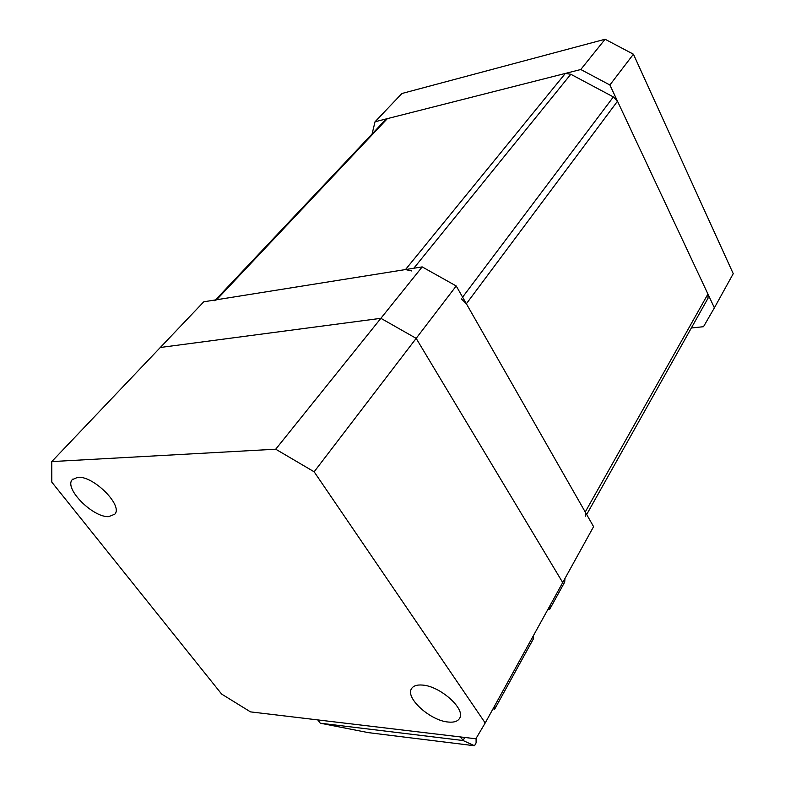 <?xml version="1.0" encoding="UTF-8"?>
<svg xmlns="http://www.w3.org/2000/svg" width="785" height="785" viewBox="0 0 785 785"><rect width="100%" height="100%" fill="white"/><g stroke="black" fill="none" stroke-linecap="round" stroke-linejoin="round"><path stroke-width="1.18" d="M215.502 299.919L385.484 119.771L387.368 118.633L565.357 73.427L570.793 74.261L613.36 96.928L617.501 101.216L707.933 294.061L708.05 298.202L586.66 514.528L708.05 298.202M585.718 516.206L585.227 512.006L466.368 303.756L461.325 298.859M411.625 270.953L405.502 269.569L216.611 299.742L214.737 300.733M605.088 39.25L401.93 93.493L375.034 121.763L580.772 69.512L605.088 39.25L633.426 54.204L733.239 273.68L714.389 307.828L609.886 84.986L580.772 69.512M714.389 307.828L703.507 326.697L691.33 327.993M633.426 54.204L609.886 84.986M375.034 121.763L372.09 133.96M422.193 266.9L456.222 285.976L593.588 526.647L562.717 582.568L416.168 338.364L380.882 318.317L422.193 266.9L203.776 301.793L51.761 461.59L51.81 482.137L221.635 694.077L250.493 711.877L475.867 738.783L485.209 722.975L314.147 471.795L275.721 449.206L51.761 461.59M456.222 285.976L314.147 471.795M275.721 449.206L380.882 318.317L160.317 347.48L380.882 318.317L416.168 338.364L562.717 582.568L485.209 722.975M422.33 685.06C416.747 684.628 413.106 685.904 411.409 688.887C405.374 698.208 430.425 720.679 448.176 722.033C454.103 722.622 457.949 721.317 459.706 718.118C465.691 708.845 439.924 685.943 422.33 685.06M77.803 477.29L72.269 479.645C63.801 488.398 93.042 517.776 108.801 516.628L114.816 514.165C123.274 505.589 93.405 475.612 77.803 477.29M564.964 578.486L564.7 582.077L549.745 609.209L549.981 605.647M548.048 609.14L549.745 609.209M533.447 635.595L533.26 639.127L494.727 709.071L494.786 705.617M492.98 708.894L494.727 709.071M476.093 738.4L476.093 742.895L474.513 745.75L368.312 732.631L320.28 723.201L317.768 719.904M320.28 723.201L463.062 740.52L464.769 737.458M460.569 736.958L463.062 740.52L474.513 745.75M617.501 101.216L466.368 303.756M585.227 512.006L707.933 294.061M462.6 297.162L613.36 96.928M387.368 118.633L216.611 299.742M405.502 269.569L565.357 73.427M570.793 74.261L413.823 268.244M411.772 688.298L411.409 688.887M72.779 479.095L72.269 479.645"/></g></svg>
